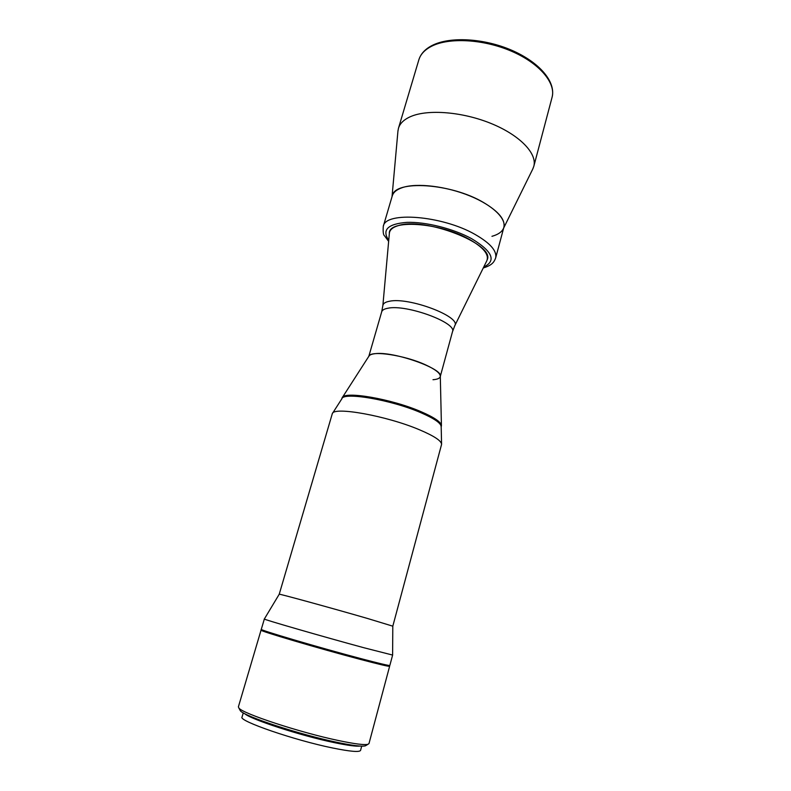 <?xml version="1.0" encoding="UTF-8"?>
<svg xmlns="http://www.w3.org/2000/svg" width="791" height="791" viewBox="0 0 791 791"><rect width="100%" height="100%" fill="white"/><g stroke="black" fill="none" stroke-linecap="round" stroke-linejoin="round"><path stroke-width="1.19" d="M486.732 260.951L487.256 259.626C494.939 244.083 424.263 216.566 398.328 225.613C393.374 227.057 390.467 229.242 389.577 232.168L389.34 233.572C387.847 219.107 439.183 222.093 469.192 239.258C483.598 247.524 489.441 254.751 486.732 260.951M432.984 379.72C437.265 379.403 439.687 378.395 440.221 376.694C444.651 369.12 393.038 350.818 374.796 353.715C371.206 354.141 369.189 355.11 368.735 356.603M491.953 236.311C497.875 234.68 501.692 232.119 503.383 228.619C507.604 219.849 493.92 205.789 470.062 196C446.272 186.172 416.768 182.681 402.303 187.625C396.667 189.563 393.305 192.342 392.247 195.96M532.689 169.205L533.806 166.337C537.376 153.741 520.171 135.419 491.488 123.653C462.873 111.828 428.069 109.02 410.776 116.524C404.043 119.451 399.939 123.376 398.456 128.29L397.913 131.326M441.427 425.37L440.3 376.229C440.182 373.184 435.376 369.437 425.884 365.007C405.091 355.228 370.771 350.087 368.913 356.168L342.345 397.517M441.18 426.824L441.437 425.736C441.319 422.236 434.585 417.579 421.227 411.765C391.772 398.862 343.66 390.685 342.147 397.824L341.791 398.891M441.121 427.081C441.645 423.61 434.921 418.825 420.96 412.734C390.794 399.544 341.702 391.446 341.722 399.139M441.576 444.008L441.18 426.685C441.071 423.195 434.328 418.548 420.96 412.734C391.486 399.851 343.363 391.654 341.87 398.763L332.507 413.347M279.223 594.249C276.86 593.052 331.617 608.052 367.518 618.473L392.811 626.175L441.586 444.374C441.477 440.834 434.041 435.94 419.27 429.691C386.621 415.799 333.515 406.347 332.309 413.653L279.223 594.249L264.352 618.987L261.287 629.31C258.014 629.547 319.91 647.819 360.914 658.616C379.64 663.55 389.281 665.824 389.844 665.439L392.623 655.067L363.89 647.74C323.054 636.686 261.198 618.789 264.332 619.007M383.289 226.345L392.257 195.911C394.412 179.656 451.256 183.057 483.785 202.654C498.735 211.622 505.429 219.829 503.867 227.284L495.66 257.925C497.094 250.974 490.232 243.144 475.084 234.443C442.12 215.429 385.108 211.138 383.289 226.345C382.903 231.951 383.338 235.125 384.594 235.866L388.638 241.374M366.292 745.29L365.373 745.844C361.912 746.734 352.381 745.547 336.768 742.284C299.433 734.552 243.44 716.033 240.296 710.684L239.792 709.735M261.05 630.13L238.388 706.847L238.872 708.004C242.036 713.403 299.957 732.515 338.528 740.544C354.635 743.936 364.453 745.181 367.983 744.291L368.992 743.56L389.627 666.279C389.053 666.675 379.403 664.41 360.676 659.486C319.663 648.719 257.757 630.407 261.05 630.13L263.749 630.437M387.165 665.132L389.627 666.279M356.355 745.715C351.688 745.636 343.996 744.46 333.278 742.205C303.19 735.966 257.876 721.56 248.058 715.272M376.378 662.611L353.201 657.084C322.026 648.877 274.724 634.955 274.259 633.907M360.212 746.071C356.286 746.575 347.595 745.409 334.128 742.591C300.531 735.65 250.045 719.148 244.577 713.561M354.556 745.646L355.406 746.081M361.705 746.131L360.567 750.372C359.579 752.36 350.275 751.569 332.645 747.989C294.262 740.218 238.071 720.769 242.036 717.051L243.282 712.849M248.681 716.082L249.63 716.152M454.677 325.922L454.776 325.714C461.38 316.707 408.561 296.744 389.31 301.282C385.316 302.043 383.17 303.447 382.874 305.504L382.854 305.731M486.91 260.585L454.776 325.714L452.492 331.726C457.257 322.797 406.337 304.07 387.906 308.233C384.297 308.885 382.221 310.082 381.697 311.822L368.814 356.326M432.291 45.394C450.079 36.327 484.072 38.255 511.757 50.268C539.373 62.291 556.103 81.71 552.078 97.283C556.063 83.085 539.6 63.3 511.54 51.237C483.538 39.115 449.051 37.256 431.56 46.264C424.747 49.774 420.505 54.302 418.844 59.829L398.456 128.29M388.737 240.316C381.687 229.884 387.738 223.902 406.91 222.36C425.548 221.688 453.47 228.698 471.634 238.674C492.575 251.419 496.61 260.872 483.736 267.022M389.38 233.167L382.874 305.504L381.697 311.822M452.492 331.726L440.3 376.417M503.649 228.065L532.996 168.582M552.078 97.283L533.806 166.337M432.143 45.463C425.163 49.032 420.723 53.818 418.844 59.829M392.029 196.692L397.982 130.624M392.801 626.185L392.613 655.037M483.271 267.971C492.566 265.104 494.138 261.841 495.66 257.925M365.373 745.844L367.983 744.291M240.296 710.684L238.872 708.004"/></g></svg>
